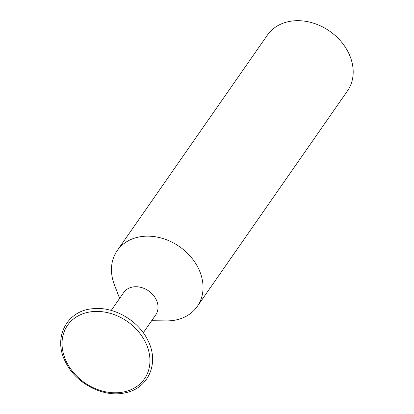 <?xml version="1.0" encoding="UTF-8"?>
<svg xmlns="http://www.w3.org/2000/svg" width="414" height="414" viewBox="0 0 414 414"><rect width="100%" height="100%" fill="white"/><g stroke="black" fill="none" stroke-linecap="round" stroke-linejoin="round"><path stroke-width="0.62" d="M143.26 332.758L155.742 314.847A19.52 15.551 -145.1 0 0 156.223 299.695A19.52 15.551 -145.1 0 0 140.248 287.223A19.52 15.551 -145.1 0 0 123.708 292.522L111.226 310.438M119.61 298.406L114.357 284.672A48.8 38.875 34.9 0 1 117.219 250.625A48.8 38.875 34.9 0 1 158.562 237.372A48.8 38.875 34.9 0 1 198.497 268.546A48.8 38.875 34.9 0 1 197.297 306.427A48.8 38.875 34.9 0 1 166.345 320.897L151.643 320.731M197.297 306.427L347.439 90.951A48.8 38.875 -145.1 0 0 348.64 53.075A48.8 38.875 -145.1 0 0 308.704 21.895A48.8 38.875 -145.1 0 0 267.361 35.154L117.219 250.625M145.583 342.523A46.849 37.317 -145.1 0 0 86.878 312.565A46.849 37.317 -145.1 0 0 66.4 361.681A46.849 37.317 -145.1 0 0 125.1 391.639A46.849 37.317 -145.1 0 0 145.583 342.523M65.319 361.562C52.754 337.482 66.97 310.345 93.052 308.709C114 306.288 138.804 320.746 148.015 340.701C159.55 363.052 148.44 388.503 125.214 392.798C103.51 398.035 75.224 383.255 65.319 361.562"/></g></svg>
